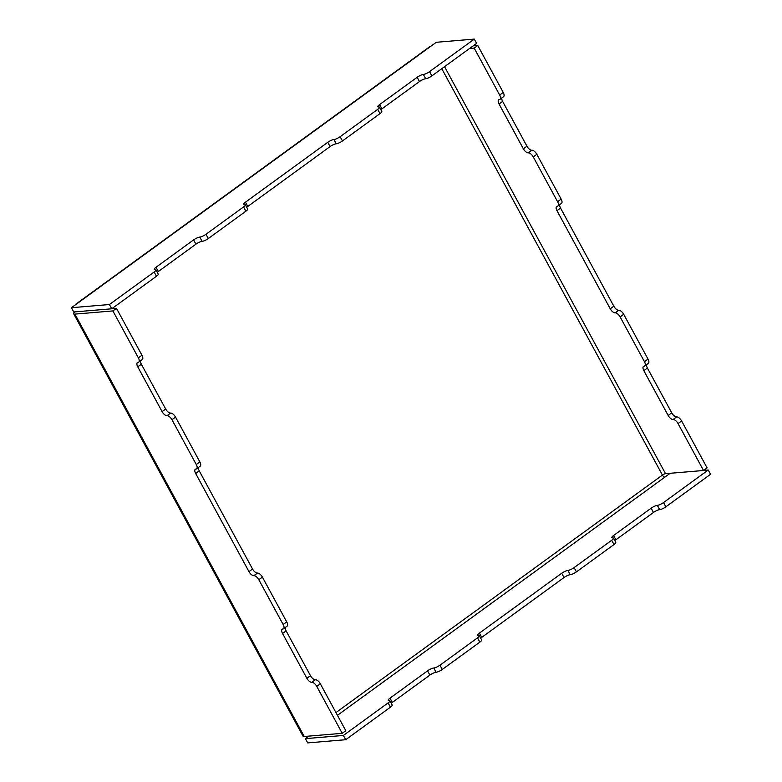 <?xml version="1.0" encoding="UTF-8"?>
<svg xmlns="http://www.w3.org/2000/svg" width="782" height="782" viewBox="0 0 782 782"><rect width="100%" height="100%" fill="white"/><g stroke="black" fill="none" stroke-linecap="round" stroke-linejoin="round"><path stroke-width="1.17" d="M614.828 540.665A5.005 1.202 -28.5 0 1 615.903 539.785L653.459 512.464A5.005 1.202 -28.5 0 1 659.656 509.639A5.005 1.202 151.5 0 0 665.853 506.814L663.537 502.552A5.005 1.202 151.5 0 1 657.339 505.368A5.005 1.202 -28.5 0 0 651.142 508.192L613.587 535.514A5.005 1.202 -28.5 0 0 611.807 537.684A5.005 1.202 -28.5 0 0 612.629 537.899A5.005 1.202 151.5 0 1 613.45 538.114A5.005 1.202 151.5 0 1 611.671 540.284L574.105 567.605A5.005 1.202 151.5 0 1 567.908 570.43A5.005 1.202 -28.5 0 0 561.72 573.245L479.444 633.097A5.005 1.202 -28.5 0 0 477.665 635.267A5.005 1.202 -28.5 0 0 478.486 635.483A5.005 1.202 151.5 0 1 479.307 635.698A5.005 1.202 151.5 0 1 477.528 637.868L439.963 665.189A5.005 1.202 151.5 0 1 433.775 668.014A5.005 1.202 -28.5 0 0 427.578 670.829L390.013 698.16A5.005 1.202 -28.5 0 0 388.234 700.32A5.005 1.202 -28.5 0 0 389.055 700.535A5.005 1.202 151.5 0 1 389.876 700.75A5.005 1.202 151.5 0 1 388.097 702.92L343.386 735.451L345.703 739.713L307.717 742.9L305.4 738.638L308.87 736.116M479.307 635.698L481.624 639.969A5.005 1.202 151.5 0 1 479.845 642.13L442.28 669.46A5.005 1.202 151.5 0 1 436.092 672.276A5.005 1.202 -28.5 0 0 429.895 675.101L392.329 702.422A5.005 1.202 -28.5 0 0 391.264 703.301M243.554 206.947L205.998 234.268L208.315 238.53L245.871 211.208A5.005 1.202 151.5 0 0 247.65 209.048L245.333 204.776A5.005 1.202 151.5 0 1 243.554 206.947L245.871 211.208M474.283 39.1L429.562 71.631L431.879 75.893L476.6 43.362L474.283 39.1L436.297 42.287L430.931 46.187A7.507 3.499 -126 0 0 429.992 46.519L75.864 304.139A7.507 3.499 -126 0 1 76.802 303.807L71.436 307.717L73.752 311.979L111.728 308.792L156.449 276.271A5.005 1.202 151.5 0 0 158.218 274.101L155.901 269.829A5.005 1.202 151.5 0 1 154.132 271.999L156.449 276.271M111.728 308.792L109.412 304.53L154.132 271.999M441.781 68.689L662.432 475.085A2.502 1.163 -126 0 0 664.905 477.108L670.154 473.286M377.696 109.363L340.141 136.684L342.457 140.946L380.013 113.625A5.005 1.202 151.5 0 0 381.792 111.464L379.475 107.193A5.005 1.202 151.5 0 1 377.696 109.363L380.013 113.625M208.315 238.53A5.005 1.202 151.5 0 1 202.118 241.355A5.005 1.202 -28.5 0 0 195.92 244.18L158.365 271.501A5.005 1.202 -28.5 0 0 157.29 272.38M431.879 75.893A5.005 1.202 151.5 0 1 425.682 78.718A5.005 1.202 -28.5 0 0 419.484 81.533L381.929 108.864A5.005 1.202 -28.5 0 0 380.863 109.744M342.457 140.946A5.005 1.202 151.5 0 1 336.26 143.771A5.005 1.202 -28.5 0 0 330.063 146.596L247.786 206.448A5.005 1.202 -28.5 0 0 246.721 207.328M389.876 700.75L392.193 705.022A5.005 1.202 151.5 0 1 390.413 707.192L388.097 702.92M613.45 538.114L615.766 542.385A5.005 1.202 151.5 0 1 613.987 544.546L576.422 571.877A5.005 1.202 151.5 0 1 570.225 574.692A5.005 1.202 -28.5 0 0 564.037 577.517L481.761 637.369A5.005 1.202 -28.5 0 0 480.686 638.249M283.475 628.787L287.053 626.187A5.005 2.336 54 0 0 286.73 621.915L283.152 624.515A5.005 2.336 54 0 1 283.475 628.787A5.005 2.336 54 0 1 282.849 629.002A5.005 2.336 -126 0 0 282.224 629.227A5.005 2.336 -126 0 0 282.546 633.488L306.876 678.287A5.005 2.336 -126 0 0 311.813 682.334A5.005 2.336 54 0 1 316.749 686.381L342.223 733.321L345.8 730.711L320.327 683.781L316.749 686.381M285.303 627.457A5.005 2.336 -126 0 0 286.124 630.888L310.454 675.687A5.005 2.336 -126 0 0 315.39 679.734A5.005 2.336 54 0 1 320.327 683.781M138.697 362.125L142.275 359.525A5.005 2.336 54 0 0 141.953 355.263L138.375 357.863A5.005 2.336 54 0 1 138.697 362.125A5.005 2.336 54 0 1 138.072 362.349A5.005 2.336 -126 0 0 137.446 362.565A5.005 2.336 -126 0 0 137.769 366.836L162.089 411.635A5.005 2.336 -126 0 0 167.025 415.682A5.005 2.336 54 0 1 171.962 419.729L196.282 464.528A5.005 2.336 54 0 1 196.605 468.789A5.005 2.336 54 0 1 195.979 469.014A5.005 2.336 -126 0 0 195.353 469.229A5.005 2.336 -126 0 0 195.676 473.491L248.959 571.622A5.005 2.336 -126 0 0 253.896 575.669A5.005 2.336 54 0 1 258.832 579.716L283.152 624.515M140.525 360.795A5.005 2.336 -126 0 0 141.346 364.226L165.667 409.025A5.005 2.336 -126 0 0 170.603 413.072A5.005 2.336 54 0 1 175.539 417.119L171.962 419.729M175.539 417.119L199.86 461.918A5.005 2.336 54 0 1 200.182 466.189L196.605 468.789M198.433 467.46A5.005 2.336 -126 0 0 199.254 470.891L252.537 569.022A5.005 2.336 -126 0 0 257.474 573.069A5.005 2.336 54 0 1 262.41 577.116L258.832 579.716M469.552 48.494L474.175 48.103L499.659 95.033A5.005 2.336 54 0 1 499.981 99.294A5.005 2.336 54 0 1 499.356 99.519A5.005 2.336 -126 0 0 498.73 99.744A5.005 2.336 -126 0 0 499.053 104.006L523.373 148.805A5.005 2.336 -126 0 0 528.309 152.852A5.005 2.336 54 0 1 533.246 156.899L557.576 201.697A5.005 2.336 54 0 1 557.898 205.959A5.005 2.336 54 0 1 557.273 206.184A5.005 2.336 -126 0 0 556.647 206.409A5.005 2.336 -126 0 0 556.97 210.671L610.243 308.802A5.005 2.336 -126 0 0 615.18 312.849A5.005 2.336 54 0 1 620.116 316.896L644.446 361.695A5.005 2.336 54 0 1 644.769 365.956A5.005 2.336 54 0 1 644.143 366.181A5.005 2.336 -126 0 0 643.518 366.396A5.005 2.336 -126 0 0 643.84 370.668L668.16 415.467A5.005 2.336 -126 0 0 673.097 419.514A5.005 2.336 54 0 1 678.033 423.561L703.517 470.49L665.531 473.677L444.547 66.675M559.726 204.63A5.005 2.336 -126 0 0 560.547 208.071L613.821 306.202A5.005 2.336 -126 0 0 618.758 310.249A5.005 2.336 54 0 1 623.694 314.296L648.024 359.094A5.005 2.336 54 0 1 648.346 363.356L644.769 365.956M646.597 364.627A5.005 2.336 -126 0 0 647.418 368.068L671.738 412.867A5.005 2.336 -126 0 0 676.674 416.914A5.005 2.336 54 0 1 681.611 420.96L707.094 467.89L703.517 470.49M473.13 45.884L477.753 45.503L503.237 92.432A5.005 2.336 54 0 1 503.559 96.694L499.981 99.294M501.809 97.975A5.005 2.336 -126 0 0 502.631 101.406L526.951 146.205A5.005 2.336 -126 0 0 531.887 150.252A5.005 2.336 54 0 1 536.823 154.298L561.153 199.097A5.005 2.336 54 0 1 561.476 203.359L557.898 205.959M71.436 307.717L109.412 304.53M343.386 735.451L305.4 738.638M703.624 470.412L708.248 470.021L710.564 474.283L665.853 506.814M304.247 736.497A7.507 1.808 151.5 0 1 303.015 736.175L73.684 313.787A7.507 1.808 -28.5 0 0 74.906 314.11L304.247 736.497L342.223 733.321M74.701 311.901A7.507 1.808 -28.5 0 0 73.684 313.787M138.375 357.863L112.891 310.923L74.906 314.11M286.73 621.915L262.41 577.116M141.953 355.263L116.469 308.323L111.846 308.714M112.891 310.923L116.469 308.323M335.957 712.588L662.432 475.085A2.502 0.606 151.5 0 1 665.531 473.677M477.753 45.503L474.175 48.103M663.537 502.552L708.248 470.021M205.998 234.268A5.005 1.202 151.5 0 1 199.801 237.093A5.005 1.202 -28.5 0 0 193.604 239.908L156.048 267.239A5.005 1.202 -28.5 0 0 154.269 269.399A5.005 1.202 -28.5 0 0 155.09 269.614A5.005 1.202 151.5 0 1 155.901 269.829M340.141 136.684A5.005 1.202 151.5 0 1 333.943 139.509A5.005 1.202 -28.5 0 0 327.746 142.324L245.47 202.176A5.005 1.202 -28.5 0 0 243.691 204.346A5.005 1.202 -28.5 0 0 244.512 204.561A5.005 1.202 151.5 0 1 245.333 204.776M429.562 71.631A5.005 1.202 151.5 0 1 423.365 74.446A5.005 1.202 -28.5 0 0 417.168 77.271L379.612 104.593A5.005 1.202 -28.5 0 0 377.833 106.763A5.005 1.202 -28.5 0 0 378.654 106.978A5.005 1.202 151.5 0 1 379.475 107.193M75.864 304.139A7.507 3.499 -126 0 0 75.258 304.931M345.703 739.713L390.413 707.192M659.656 509.639L657.339 505.368M653.459 512.464L651.142 508.192M392.329 702.422L390.013 698.16M436.092 672.276L433.775 668.014M442.28 669.46L439.963 665.189M429.895 675.101L427.578 670.829M479.845 642.13L477.528 637.868M481.761 637.369L479.444 633.097M282.546 633.488L286.124 630.888M306.876 678.287L310.454 675.687M311.813 682.334L315.39 679.734M137.769 366.836L141.346 364.226M162.089 411.635L165.667 409.025M167.025 415.682L170.603 413.072M199.86 461.918L196.282 464.528M195.676 473.491L199.254 470.891M248.959 571.622L252.537 569.022M253.896 575.669L257.474 573.069M648.024 359.094L644.446 361.695M647.418 368.068L643.84 370.668M671.738 412.867L668.16 415.467M676.674 416.914L673.097 419.514M681.611 420.96L678.033 423.561M503.237 92.432L499.659 95.033M502.631 101.406L499.053 104.006M526.951 146.205L523.373 148.805M531.887 150.252L528.309 152.852M536.823 154.298L533.246 156.899M561.153 199.097L557.576 201.697M560.547 208.071L556.97 210.671M613.821 306.202L610.243 308.802M618.758 310.249L615.18 312.849M623.694 314.296L620.116 316.896M337.453 715.325L664.905 477.108M76.802 303.807L430.931 46.187M613.987 544.546L611.671 540.284M576.422 571.877L574.105 567.605M570.225 574.692L567.908 570.43M564.037 577.517L561.72 573.245M615.903 539.785L613.587 535.514M245.47 202.176L247.786 206.448M333.943 139.509L336.26 143.771M327.746 142.324L330.063 146.596M199.801 237.093L202.118 241.355M193.604 239.908L195.92 244.18M156.048 267.239L158.365 271.501M423.365 74.446L425.682 78.718M417.168 77.271L419.484 81.533M379.612 104.593L381.929 108.864"/></g></svg>

